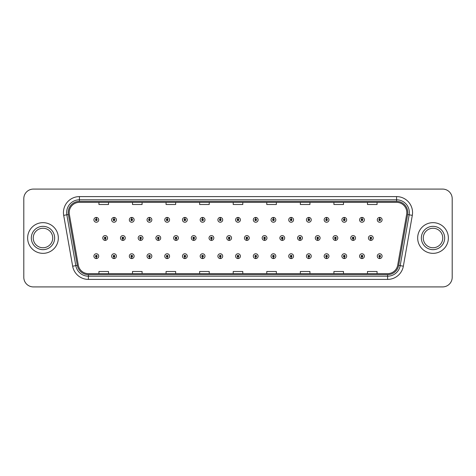 <?xml version="1.0" encoding="UTF-8"?>
<svg xmlns="http://www.w3.org/2000/svg" width="476" height="476" viewBox="0 0 476 476"><rect width="100%" height="100%" fill="white"/><g stroke="black" fill="none" stroke-linecap="round" stroke-linejoin="round"><path stroke-width="0.71" d="M113.984 256.957L113.913 258.557A2.398 2.398 0 0 0 114.127 258.557L114.056 256.957A0.797 0.797 0 0 0 114.817 256.159A0.797 0.797 0 0 0 114.02 255.362A0.797 0.797 0 0 0 113.223 256.159A0.797 0.797 0 0 0 113.984 256.957L114.008 256.481A0.321 0.321 0 0 1 113.699 256.159A0.321 0.321 0 0 1 114.02 255.838A0.321 0.321 0 0 1 114.341 256.159A0.321 0.321 0 0 1 114.032 256.481L114.056 256.957M131.697 256.957L131.626 258.557A2.398 2.398 0 0 0 131.834 258.557L131.769 256.957A0.797 0.797 0 0 0 132.53 256.159A0.797 0.797 0 0 0 131.733 255.362A0.797 0.797 0 0 0 130.93 256.159A0.797 0.797 0 0 0 131.697 256.957L131.715 256.481A0.321 0.321 0 0 1 131.412 256.159A0.321 0.321 0 0 1 131.733 255.838A0.321 0.321 0 0 1 132.048 256.159A0.321 0.321 0 0 1 131.745 256.481L131.769 256.957M149.41 256.957L149.339 258.557A2.398 2.398 0 0 0 149.547 258.557L149.476 256.957A0.797 0.797 0 0 0 150.243 256.159A0.797 0.797 0 0 0 149.44 255.362A0.797 0.797 0 0 0 148.643 256.159A0.797 0.797 0 0 0 149.41 256.957L149.428 256.481A0.321 0.321 0 0 1 149.125 256.159A0.321 0.321 0 0 1 149.44 255.838A0.321 0.321 0 0 1 149.761 256.159A0.321 0.321 0 0 1 149.458 256.481L149.476 256.957M167.118 256.957L167.052 258.557A2.398 2.398 0 0 0 167.26 258.557L167.189 256.957A0.797 0.797 0 0 0 167.951 256.159A0.797 0.797 0 0 0 167.153 255.362A0.797 0.797 0 0 0 166.356 256.159A0.797 0.797 0 0 0 167.118 256.957L167.141 256.481A0.321 0.321 0 0 1 166.832 256.159A0.321 0.321 0 0 1 167.153 255.838A0.321 0.321 0 0 1 167.475 256.159A0.321 0.321 0 0 1 167.165 256.481L167.189 256.957M184.831 256.957L184.759 258.557A2.398 2.398 0 0 0 184.968 258.557L184.902 256.957A0.797 0.797 0 0 0 185.664 256.159A0.797 0.797 0 0 0 184.866 255.362A0.797 0.797 0 0 0 184.069 256.159A0.797 0.797 0 0 0 184.831 256.957L184.855 256.481A0.321 0.321 0 0 1 184.545 256.159A0.321 0.321 0 0 1 184.866 255.838A0.321 0.321 0 0 1 185.188 256.159A0.321 0.321 0 0 1 184.878 256.481L184.902 256.957M202.544 256.957L202.473 258.557A2.398 2.398 0 0 0 202.681 258.557L202.609 256.957A0.797 0.797 0 0 0 203.377 256.159A0.797 0.797 0 0 0 202.58 255.362A0.797 0.797 0 0 0 201.776 256.159A0.797 0.797 0 0 0 202.544 256.957L202.562 256.481A0.321 0.321 0 0 1 202.258 256.159A0.321 0.321 0 0 1 202.58 255.838A0.321 0.321 0 0 1 202.895 256.159A0.321 0.321 0 0 1 202.592 256.481L202.609 256.957M220.251 256.957L220.186 258.557A2.398 2.398 0 0 0 220.394 258.557L220.323 256.957A0.797 0.797 0 0 0 221.09 256.159A0.797 0.797 0 0 0 220.287 255.362A0.797 0.797 0 0 0 219.49 256.159A0.797 0.797 0 0 0 220.251 256.957L220.275 256.481A0.321 0.321 0 0 1 219.971 256.159A0.321 0.321 0 0 1 220.287 255.838A0.321 0.321 0 0 1 220.608 256.159A0.321 0.321 0 0 1 220.305 256.481L220.323 256.957M237.964 256.957L237.893 258.557A2.398 2.398 0 0 0 238.107 258.557L238.036 256.957A0.797 0.797 0 0 0 238.797 256.159A0.797 0.797 0 0 0 238 255.362A0.797 0.797 0 0 0 237.203 256.159A0.797 0.797 0 0 0 237.964 256.957L237.988 256.481A0.321 0.321 0 0 1 237.679 256.159A0.321 0.321 0 0 1 238 255.838A0.321 0.321 0 0 1 238.321 256.159A0.321 0.321 0 0 1 238.012 256.481L238.036 256.957M255.677 256.957L255.606 258.557A2.398 2.398 0 0 0 255.814 258.557L255.749 256.957A0.797 0.797 0 0 0 256.51 256.159A0.797 0.797 0 0 0 255.713 255.362A0.797 0.797 0 0 0 254.91 256.159A0.797 0.797 0 0 0 255.677 256.957L255.695 256.481A0.321 0.321 0 0 1 255.392 256.159A0.321 0.321 0 0 1 255.713 255.838A0.321 0.321 0 0 1 256.029 256.159A0.321 0.321 0 0 1 255.725 256.481L255.749 256.957M273.391 256.957L273.319 258.557A2.398 2.398 0 0 0 273.527 258.557L273.456 256.957A0.797 0.797 0 0 0 274.224 256.159A0.797 0.797 0 0 0 273.42 255.362A0.797 0.797 0 0 0 272.623 256.159A0.797 0.797 0 0 0 273.391 256.957L273.408 256.481A0.321 0.321 0 0 1 273.105 256.159A0.321 0.321 0 0 1 273.42 255.838A0.321 0.321 0 0 1 273.742 256.159A0.321 0.321 0 0 1 273.438 256.481L273.456 256.957M291.098 256.957L291.032 258.557A2.398 2.398 0 0 0 291.241 258.557L291.169 256.957A0.797 0.797 0 0 0 291.931 256.159A0.797 0.797 0 0 0 291.133 255.362A0.797 0.797 0 0 0 290.336 256.159A0.797 0.797 0 0 0 291.098 256.957L291.122 256.481A0.321 0.321 0 0 1 290.812 256.159A0.321 0.321 0 0 1 291.133 255.838A0.321 0.321 0 0 1 291.455 256.159A0.321 0.321 0 0 1 291.145 256.481L291.169 256.957M308.811 256.957L308.74 258.557A2.398 2.398 0 0 0 308.948 258.557L308.882 256.957A0.797 0.797 0 0 0 309.644 256.159A0.797 0.797 0 0 0 308.847 255.362A0.797 0.797 0 0 0 308.049 256.159A0.797 0.797 0 0 0 308.811 256.957L308.835 256.481A0.321 0.321 0 0 1 308.525 256.159A0.321 0.321 0 0 1 308.847 255.838A0.321 0.321 0 0 1 309.168 256.159A0.321 0.321 0 0 1 308.859 256.481L308.882 256.957M326.524 256.957L326.453 258.557A2.398 2.398 0 0 0 326.661 258.557L326.59 256.957A0.797 0.797 0 0 0 327.357 256.159A0.797 0.797 0 0 0 326.56 255.362A0.797 0.797 0 0 0 325.757 256.159A0.797 0.797 0 0 0 326.524 256.957L326.542 256.481A0.321 0.321 0 0 1 326.238 256.159A0.321 0.321 0 0 1 326.56 255.838A0.321 0.321 0 0 1 326.875 256.159A0.321 0.321 0 0 1 326.572 256.481L326.59 256.957M344.231 256.957L344.166 258.557A2.398 2.398 0 0 0 344.374 258.557L344.303 256.957A0.797 0.797 0 0 0 345.07 256.159A0.797 0.797 0 0 0 344.267 255.362A0.797 0.797 0 0 0 343.47 256.159A0.797 0.797 0 0 0 344.231 256.957L344.255 256.481A0.321 0.321 0 0 1 343.952 256.159A0.321 0.321 0 0 1 344.267 255.838A0.321 0.321 0 0 1 344.588 256.159A0.321 0.321 0 0 1 344.285 256.481L344.303 256.957M361.944 256.957L361.873 258.557A2.398 2.398 0 0 0 362.087 258.557L362.016 256.957A0.797 0.797 0 0 0 362.777 256.159A0.797 0.797 0 0 0 361.98 255.362A0.797 0.797 0 0 0 361.183 256.159A0.797 0.797 0 0 0 361.944 256.957L361.968 256.481A0.321 0.321 0 0 1 361.659 256.159A0.321 0.321 0 0 1 361.98 255.838A0.321 0.321 0 0 1 362.301 256.159A0.321 0.321 0 0 1 361.992 256.481L362.016 256.957M379.658 256.957L379.586 258.557A2.398 2.398 0 0 0 379.794 258.557L379.729 256.957A0.797 0.797 0 0 0 380.491 256.159A0.797 0.797 0 0 0 379.693 255.362A0.797 0.797 0 0 0 378.89 256.159A0.797 0.797 0 0 0 379.658 256.957L379.675 256.481A0.321 0.321 0 0 1 379.372 256.159A0.321 0.321 0 0 1 379.693 255.838A0.321 0.321 0 0 1 380.009 256.159A0.321 0.321 0 0 1 379.705 256.481L379.729 256.957M96.271 256.957L96.206 258.557A2.398 2.398 0 0 0 96.414 258.557L96.342 256.957A0.797 0.797 0 0 0 97.11 256.159A0.797 0.797 0 0 0 96.307 255.362A0.797 0.797 0 0 0 95.509 256.159A0.797 0.797 0 0 0 96.271 256.957L96.295 256.481A0.321 0.321 0 0 1 95.991 256.159A0.321 0.321 0 0 1 96.307 255.838A0.321 0.321 0 0 1 96.628 256.159A0.321 0.321 0 0 1 96.325 256.481L96.342 256.957M122.838 238.797L122.772 240.398A2.398 2.398 0 0 0 122.981 240.398L122.909 238.797A0.797 0.797 0 0 0 123.677 238A0.797 0.797 0 0 0 122.873 237.203A0.797 0.797 0 0 0 122.076 238A0.797 0.797 0 0 0 122.838 238.797L122.862 238.321A0.321 0.321 0 0 1 122.558 238A0.321 0.321 0 0 1 122.873 237.679A0.321 0.321 0 0 1 123.195 238A0.321 0.321 0 0 1 122.891 238.321L122.909 238.797M140.551 238.797L140.48 240.398A2.398 2.398 0 0 0 140.694 240.398L140.622 238.797A0.797 0.797 0 0 0 141.384 238A0.797 0.797 0 0 0 140.587 237.203A0.797 0.797 0 0 0 139.789 238A0.797 0.797 0 0 0 140.551 238.797L140.575 238.321A0.321 0.321 0 0 1 140.265 238A0.321 0.321 0 0 1 140.587 237.679A0.321 0.321 0 0 1 140.908 238A0.321 0.321 0 0 1 140.599 238.321L140.622 238.797M158.264 238.797L158.193 240.398A2.398 2.398 0 0 0 158.401 240.398L158.335 238.797A0.797 0.797 0 0 0 159.097 238A0.797 0.797 0 0 0 158.3 237.203A0.797 0.797 0 0 0 157.496 238A0.797 0.797 0 0 0 158.264 238.797L158.282 238.321A0.321 0.321 0 0 1 157.978 238A0.321 0.321 0 0 1 158.3 237.679A0.321 0.321 0 0 1 158.621 238A0.321 0.321 0 0 1 158.312 238.321L158.335 238.797M175.977 238.797L175.906 240.398A2.398 2.398 0 0 0 176.114 240.398L176.043 238.797A0.797 0.797 0 0 0 176.81 238A0.797 0.797 0 0 0 176.007 237.203A0.797 0.797 0 0 0 175.21 238A0.797 0.797 0 0 0 175.977 238.797L175.995 238.321A0.321 0.321 0 0 1 175.692 238A0.321 0.321 0 0 1 176.007 237.679A0.321 0.321 0 0 1 176.328 238A0.321 0.321 0 0 1 176.025 238.321L176.043 238.797M193.684 238.797L193.619 240.398A2.398 2.398 0 0 0 193.827 240.398L193.756 238.797A0.797 0.797 0 0 0 194.523 238A0.797 0.797 0 0 0 193.72 237.203A0.797 0.797 0 0 0 192.923 238A0.797 0.797 0 0 0 193.684 238.797L193.708 238.321A0.321 0.321 0 0 1 193.399 238A0.321 0.321 0 0 1 193.72 237.679A0.321 0.321 0 0 1 194.041 238A0.321 0.321 0 0 1 193.738 238.321L193.756 238.797M211.398 238.797L211.326 240.398A2.398 2.398 0 0 0 211.54 240.398L211.469 238.797A0.797 0.797 0 0 0 212.231 238A0.797 0.797 0 0 0 211.433 237.203A0.797 0.797 0 0 0 210.636 238A0.797 0.797 0 0 0 211.398 238.797L211.421 238.321A0.321 0.321 0 0 1 211.112 238A0.321 0.321 0 0 1 211.433 237.679A0.321 0.321 0 0 1 211.755 238A0.321 0.321 0 0 1 211.445 238.321L211.469 238.797M229.111 238.797L229.039 240.398A2.398 2.398 0 0 0 229.248 240.398L229.182 238.797A0.797 0.797 0 0 0 229.944 238A0.797 0.797 0 0 0 229.146 237.203A0.797 0.797 0 0 0 228.343 238A0.797 0.797 0 0 0 229.111 238.797L229.129 238.321A0.321 0.321 0 0 1 228.825 238A0.321 0.321 0 0 1 229.146 237.679A0.321 0.321 0 0 1 229.462 238A0.321 0.321 0 0 1 229.158 238.321L229.182 238.797M246.818 238.797L246.752 240.398A2.398 2.398 0 0 0 246.961 240.398L246.889 238.797A0.797 0.797 0 0 0 247.657 238A0.797 0.797 0 0 0 246.854 237.203A0.797 0.797 0 0 0 246.056 238A0.797 0.797 0 0 0 246.818 238.797L246.842 238.321A0.321 0.321 0 0 1 246.538 238A0.321 0.321 0 0 1 246.854 237.679A0.321 0.321 0 0 1 247.175 238A0.321 0.321 0 0 1 246.871 238.321L246.889 238.797M264.531 238.797L264.46 240.398A2.398 2.398 0 0 0 264.674 240.398L264.602 238.797A0.797 0.797 0 0 0 265.364 238A0.797 0.797 0 0 0 264.567 237.203A0.797 0.797 0 0 0 263.769 238A0.797 0.797 0 0 0 264.531 238.797L264.555 238.321A0.321 0.321 0 0 1 264.245 238A0.321 0.321 0 0 1 264.567 237.679A0.321 0.321 0 0 1 264.888 238A0.321 0.321 0 0 1 264.579 238.321L264.602 238.797M282.244 238.797L282.173 240.398A2.398 2.398 0 0 0 282.381 240.398L282.316 238.797A0.797 0.797 0 0 0 283.077 238A0.797 0.797 0 0 0 282.28 237.203A0.797 0.797 0 0 0 281.477 238A0.797 0.797 0 0 0 282.244 238.797L282.262 238.321A0.321 0.321 0 0 1 281.959 238A0.321 0.321 0 0 1 282.28 237.679A0.321 0.321 0 0 1 282.601 238A0.321 0.321 0 0 1 282.292 238.321L282.316 238.797M299.957 238.797L299.886 240.398A2.398 2.398 0 0 0 300.094 240.398L300.023 238.797A0.797 0.797 0 0 0 300.79 238A0.797 0.797 0 0 0 299.993 237.203A0.797 0.797 0 0 0 299.19 238A0.797 0.797 0 0 0 299.957 238.797L299.975 238.321A0.321 0.321 0 0 1 299.672 238A0.321 0.321 0 0 1 299.993 237.679A0.321 0.321 0 0 1 300.308 238A0.321 0.321 0 0 1 300.005 238.321L300.023 238.797M317.665 238.797L317.599 240.398A2.398 2.398 0 0 0 317.807 240.398L317.736 238.797A0.797 0.797 0 0 0 318.503 238A0.797 0.797 0 0 0 317.7 237.203A0.797 0.797 0 0 0 316.903 238A0.797 0.797 0 0 0 317.665 238.797L317.688 238.321A0.321 0.321 0 0 1 317.379 238A0.321 0.321 0 0 1 317.7 237.679A0.321 0.321 0 0 1 318.022 238A0.321 0.321 0 0 1 317.718 238.321L317.736 238.797M335.378 238.797L335.306 240.398A2.398 2.398 0 0 0 335.52 240.398L335.449 238.797A0.797 0.797 0 0 0 336.211 238A0.797 0.797 0 0 0 335.413 237.203A0.797 0.797 0 0 0 334.616 238A0.797 0.797 0 0 0 335.378 238.797L335.401 238.321A0.321 0.321 0 0 1 335.092 238A0.321 0.321 0 0 1 335.413 237.679A0.321 0.321 0 0 1 335.735 238A0.321 0.321 0 0 1 335.425 238.321L335.449 238.797M353.091 238.797L353.019 240.398A2.398 2.398 0 0 0 353.228 240.398L353.162 238.797A0.797 0.797 0 0 0 353.924 238A0.797 0.797 0 0 0 353.127 237.203A0.797 0.797 0 0 0 352.323 238A0.797 0.797 0 0 0 353.091 238.797L353.109 238.321A0.321 0.321 0 0 1 352.805 238A0.321 0.321 0 0 1 353.127 237.679A0.321 0.321 0 0 1 353.442 238A0.321 0.321 0 0 1 353.138 238.321L353.162 238.797M370.804 238.797L370.733 240.398A2.398 2.398 0 0 0 370.941 240.398L370.869 238.797A0.797 0.797 0 0 0 371.637 238A0.797 0.797 0 0 0 370.834 237.203A0.797 0.797 0 0 0 370.036 238A0.797 0.797 0 0 0 370.804 238.797L370.822 238.321A0.321 0.321 0 0 1 370.518 238A0.321 0.321 0 0 1 370.834 237.679A0.321 0.321 0 0 1 371.155 238A0.321 0.321 0 0 1 370.852 238.321L370.869 238.797M105.131 238.797L105.059 240.398A2.398 2.398 0 0 0 105.267 240.398L105.196 238.797A0.797 0.797 0 0 0 105.964 238A0.797 0.797 0 0 0 105.166 237.203A0.797 0.797 0 0 0 104.363 238A0.797 0.797 0 0 0 105.131 238.797L105.148 238.321A0.321 0.321 0 0 1 104.845 238A0.321 0.321 0 0 1 105.166 237.679A0.321 0.321 0 0 1 105.482 238A0.321 0.321 0 0 1 105.178 238.321L105.196 238.797M114.056 219.043L114.127 217.443A2.398 2.398 0 0 0 113.913 217.443L113.984 219.043A0.797 0.797 0 0 0 113.223 219.841A0.797 0.797 0 0 0 114.02 220.638A0.797 0.797 0 0 0 114.817 219.841A0.797 0.797 0 0 0 114.056 219.043L114.032 219.519A0.321 0.321 0 0 1 114.341 219.841A0.321 0.321 0 0 1 114.02 220.162A0.321 0.321 0 0 1 113.699 219.841A0.321 0.321 0 0 1 114.008 219.519L113.984 219.043M131.769 219.043L131.834 217.443A2.398 2.398 0 0 0 131.626 217.443L131.697 219.043A0.797 0.797 0 0 0 130.93 219.841A0.797 0.797 0 0 0 131.733 220.638A0.797 0.797 0 0 0 132.53 219.841A0.797 0.797 0 0 0 131.769 219.043L131.745 219.519A0.321 0.321 0 0 1 132.048 219.841A0.321 0.321 0 0 1 131.733 220.162A0.321 0.321 0 0 1 131.412 219.841A0.321 0.321 0 0 1 131.715 219.519L131.697 219.043M149.476 219.043L149.547 217.443A2.398 2.398 0 0 0 149.339 217.443L149.41 219.043A0.797 0.797 0 0 0 148.643 219.841A0.797 0.797 0 0 0 149.44 220.638A0.797 0.797 0 0 0 150.243 219.841A0.797 0.797 0 0 0 149.476 219.043L149.458 219.519A0.321 0.321 0 0 1 149.761 219.841A0.321 0.321 0 0 1 149.44 220.162A0.321 0.321 0 0 1 149.125 219.841A0.321 0.321 0 0 1 149.428 219.519L149.41 219.043M167.189 219.043L167.26 217.443A2.398 2.398 0 0 0 167.052 217.443L167.118 219.043A0.797 0.797 0 0 0 166.356 219.841A0.797 0.797 0 0 0 167.153 220.638A0.797 0.797 0 0 0 167.951 219.841A0.797 0.797 0 0 0 167.189 219.043L167.165 219.519A0.321 0.321 0 0 1 167.475 219.841A0.321 0.321 0 0 1 167.153 220.162A0.321 0.321 0 0 1 166.832 219.841A0.321 0.321 0 0 1 167.141 219.519L167.118 219.043M184.902 219.043L184.968 217.443A2.398 2.398 0 0 0 184.759 217.443L184.831 219.043A0.797 0.797 0 0 0 184.069 219.841A0.797 0.797 0 0 0 184.866 220.638A0.797 0.797 0 0 0 185.664 219.841A0.797 0.797 0 0 0 184.902 219.043L184.878 219.519A0.321 0.321 0 0 1 185.188 219.841A0.321 0.321 0 0 1 184.866 220.162A0.321 0.321 0 0 1 184.545 219.841A0.321 0.321 0 0 1 184.855 219.519L184.831 219.043M202.609 219.043L202.681 217.443A2.398 2.398 0 0 0 202.473 217.443L202.544 219.043A0.797 0.797 0 0 0 201.776 219.841A0.797 0.797 0 0 0 202.58 220.638A0.797 0.797 0 0 0 203.377 219.841A0.797 0.797 0 0 0 202.609 219.043L202.592 219.519A0.321 0.321 0 0 1 202.895 219.841A0.321 0.321 0 0 1 202.58 220.162A0.321 0.321 0 0 1 202.258 219.841A0.321 0.321 0 0 1 202.562 219.519L202.544 219.043M220.323 219.043L220.394 217.443A2.398 2.398 0 0 0 220.186 217.443L220.251 219.043A0.797 0.797 0 0 0 219.49 219.841A0.797 0.797 0 0 0 220.287 220.638A0.797 0.797 0 0 0 221.09 219.841A0.797 0.797 0 0 0 220.323 219.043L220.305 219.519A0.321 0.321 0 0 1 220.608 219.841A0.321 0.321 0 0 1 220.287 220.162A0.321 0.321 0 0 1 219.971 219.841A0.321 0.321 0 0 1 220.275 219.519L220.251 219.043M238.036 219.043L238.107 217.443A2.398 2.398 0 0 0 237.893 217.443L237.964 219.043A0.797 0.797 0 0 0 237.203 219.841A0.797 0.797 0 0 0 238 220.638A0.797 0.797 0 0 0 238.797 219.841A0.797 0.797 0 0 0 238.036 219.043L238.012 219.519A0.321 0.321 0 0 1 238.321 219.841A0.321 0.321 0 0 1 238 220.162A0.321 0.321 0 0 1 237.679 219.841A0.321 0.321 0 0 1 237.988 219.519L237.964 219.043M255.749 219.043L255.814 217.443A2.398 2.398 0 0 0 255.606 217.443L255.677 219.043A0.797 0.797 0 0 0 254.91 219.841A0.797 0.797 0 0 0 255.713 220.638A0.797 0.797 0 0 0 256.51 219.841A0.797 0.797 0 0 0 255.749 219.043L255.725 219.519A0.321 0.321 0 0 1 256.029 219.841A0.321 0.321 0 0 1 255.713 220.162A0.321 0.321 0 0 1 255.392 219.841A0.321 0.321 0 0 1 255.695 219.519L255.677 219.043M273.456 219.043L273.527 217.443A2.398 2.398 0 0 0 273.319 217.443L273.391 219.043A0.797 0.797 0 0 0 272.623 219.841A0.797 0.797 0 0 0 273.42 220.638A0.797 0.797 0 0 0 274.224 219.841A0.797 0.797 0 0 0 273.456 219.043L273.438 219.519A0.321 0.321 0 0 1 273.742 219.841A0.321 0.321 0 0 1 273.42 220.162A0.321 0.321 0 0 1 273.105 219.841A0.321 0.321 0 0 1 273.408 219.519L273.391 219.043M291.169 219.043L291.241 217.443A2.398 2.398 0 0 0 291.032 217.443L291.098 219.043A0.797 0.797 0 0 0 290.336 219.841A0.797 0.797 0 0 0 291.133 220.638A0.797 0.797 0 0 0 291.931 219.841A0.797 0.797 0 0 0 291.169 219.043L291.145 219.519A0.321 0.321 0 0 1 291.455 219.841A0.321 0.321 0 0 1 291.133 220.162A0.321 0.321 0 0 1 290.812 219.841A0.321 0.321 0 0 1 291.122 219.519L291.098 219.043M308.882 219.043L308.948 217.443A2.398 2.398 0 0 0 308.74 217.443L308.811 219.043A0.797 0.797 0 0 0 308.049 219.841A0.797 0.797 0 0 0 308.847 220.638A0.797 0.797 0 0 0 309.644 219.841A0.797 0.797 0 0 0 308.882 219.043L308.859 219.519A0.321 0.321 0 0 1 309.168 219.841A0.321 0.321 0 0 1 308.847 220.162A0.321 0.321 0 0 1 308.525 219.841A0.321 0.321 0 0 1 308.835 219.519L308.811 219.043M326.59 219.043L326.661 217.443A2.398 2.398 0 0 0 326.453 217.443L326.524 219.043A0.797 0.797 0 0 0 325.757 219.841A0.797 0.797 0 0 0 326.56 220.638A0.797 0.797 0 0 0 327.357 219.841A0.797 0.797 0 0 0 326.59 219.043L326.572 219.519A0.321 0.321 0 0 1 326.875 219.841A0.321 0.321 0 0 1 326.56 220.162A0.321 0.321 0 0 1 326.238 219.841A0.321 0.321 0 0 1 326.542 219.519L326.524 219.043M344.303 219.043L344.374 217.443A2.398 2.398 0 0 0 344.166 217.443L344.231 219.043A0.797 0.797 0 0 0 343.47 219.841A0.797 0.797 0 0 0 344.267 220.638A0.797 0.797 0 0 0 345.07 219.841A0.797 0.797 0 0 0 344.303 219.043L344.285 219.519A0.321 0.321 0 0 1 344.588 219.841A0.321 0.321 0 0 1 344.267 220.162A0.321 0.321 0 0 1 343.952 219.841A0.321 0.321 0 0 1 344.255 219.519L344.231 219.043M362.016 219.043L362.087 217.443A2.398 2.398 0 0 0 361.873 217.443L361.944 219.043A0.797 0.797 0 0 0 361.183 219.841A0.797 0.797 0 0 0 361.98 220.638A0.797 0.797 0 0 0 362.777 219.841A0.797 0.797 0 0 0 362.016 219.043L361.992 219.519A0.321 0.321 0 0 1 362.301 219.841A0.321 0.321 0 0 1 361.98 220.162A0.321 0.321 0 0 1 361.659 219.841A0.321 0.321 0 0 1 361.968 219.519L361.944 219.043M379.729 219.043L379.794 217.443A2.398 2.398 0 0 0 379.586 217.443L379.658 219.043A0.797 0.797 0 0 0 378.89 219.841A0.797 0.797 0 0 0 379.693 220.638A0.797 0.797 0 0 0 380.491 219.841A0.797 0.797 0 0 0 379.729 219.043L379.705 219.519A0.321 0.321 0 0 1 380.009 219.841A0.321 0.321 0 0 1 379.693 220.162A0.321 0.321 0 0 1 379.372 219.841A0.321 0.321 0 0 1 379.675 219.519L379.658 219.043M96.342 219.043L96.414 217.443A2.398 2.398 0 0 0 96.206 217.443L96.271 219.043A0.797 0.797 0 0 0 95.509 219.841A0.797 0.797 0 0 0 96.307 220.638A0.797 0.797 0 0 0 97.11 219.841A0.797 0.797 0 0 0 96.342 219.043L96.325 219.519A0.321 0.321 0 0 1 96.628 219.841A0.321 0.321 0 0 1 96.307 220.162A0.321 0.321 0 0 1 95.991 219.841A0.321 0.321 0 0 1 96.295 219.519L96.271 219.043M27.638 238A15.345 15.345 0 0 0 42.983 253.345A15.345 15.345 0 0 0 58.328 238A15.345 15.345 0 0 0 42.983 222.655A15.345 15.345 0 0 0 27.638 238A15.345 15.345 0 0 0 42.983 253.345A15.345 15.345 0 0 0 58.328 238A15.345 15.345 0 0 0 42.983 222.655A15.345 15.345 0 0 0 27.638 238M417.672 238A15.345 15.345 0 0 0 433.017 253.345A15.345 15.345 0 0 0 448.362 238A15.345 15.345 0 0 0 433.017 222.655A15.345 15.345 0 0 0 417.672 238A15.345 15.345 0 0 0 433.017 253.345A15.345 15.345 0 0 0 448.362 238A15.345 15.345 0 0 0 433.017 222.655A15.345 15.345 0 0 0 417.672 238M69.198 212.582A10.228 10.228 0 0 1 79.427 202.354L396.573 202.354A10.228 10.228 0 0 1 406.647 214.361L397.686 265.191A10.228 10.228 0 0 1 387.607 273.646L88.393 273.646A10.228 10.228 0 0 1 78.314 265.191L69.353 214.361A10.228 10.228 0 0 1 69.198 212.582M68.205 212.582A11.222 11.222 0 0 0 68.377 214.533L77.338 265.364A11.222 11.222 0 0 0 88.393 274.64L387.607 274.64A11.222 11.222 0 0 0 398.662 265.364L407.623 214.533A11.222 11.222 0 0 0 396.573 201.36L79.427 201.36A11.222 11.222 0 0 0 68.205 212.582M63.689 215.36A15.988 15.988 0 0 1 79.427 196.6L396.573 196.6A15.988 15.988 0 0 1 412.311 215.36L403.35 266.191A15.988 15.988 0 0 1 387.607 279.4L88.393 279.4A15.988 15.988 0 0 1 72.649 266.191L63.689 215.36L66.836 214.807A12.787 12.787 0 0 1 79.427 199.795L396.573 199.795A12.787 12.787 0 0 1 409.164 214.807L400.203 265.638A12.787 12.787 0 0 1 387.607 276.205L88.393 276.205A12.787 12.787 0 0 1 75.797 265.638L66.836 214.807A12.787 12.787 0 0 1 66.64 212.582M452.2 198.676A9.591 9.591 0 0 0 442.609 189.085L33.391 189.085A9.591 9.591 0 0 0 23.8 198.676L23.8 277.324A9.591 9.591 0 0 0 33.391 286.915L442.609 286.915A9.591 9.591 0 0 0 452.2 277.324L452.2 198.676L452.2 277.324M233.204 202.354L233.204 204.519L242.796 204.519L242.796 202.354M199.634 202.354L199.634 204.519L209.226 204.519L209.226 202.354M166.065 202.354L166.065 204.519L175.656 204.519L175.656 202.354M132.501 202.354L132.501 204.519L142.092 204.519L142.092 202.354M98.931 202.354L98.931 204.519L108.522 204.519L108.522 202.354M266.774 202.354L266.774 204.519L276.366 204.519L276.366 202.354M300.344 202.354L300.344 204.519L309.935 204.519L309.935 202.354M333.908 202.354L333.908 204.519L343.499 204.519L343.499 202.354M367.478 202.354L367.478 204.519L377.069 204.519L377.069 202.354M242.796 273.646L242.796 271.481L233.204 271.481L233.204 273.646M209.226 273.646L209.226 271.481L199.634 271.481L199.634 273.646M175.656 273.646L175.656 271.481L166.065 271.481L166.065 273.646M142.092 273.646L142.092 271.481L132.501 271.481L132.501 273.646M108.522 273.646L108.522 271.481L98.931 271.481L98.931 273.646M276.366 273.646L276.366 271.481L266.774 271.481L266.774 273.646M309.935 273.646L309.935 271.481L300.344 271.481L300.344 273.646M343.499 273.646L343.499 271.481L333.908 271.481L333.908 273.646M377.069 273.646L377.069 271.481L367.478 271.481L367.478 273.646M23.8 198.676L23.8 277.324M442.609 189.085L33.391 189.085M33.391 286.915L442.609 286.915M98.705 219.841A2.398 2.398 0 0 0 96.414 217.443A2.398 2.398 0 0 1 98.705 219.841A2.398 2.398 0 0 1 96.307 222.238A2.398 2.398 0 0 1 93.909 219.841A2.398 2.398 0 0 1 96.206 217.443M102.768 238A2.398 2.398 0 0 0 105.059 240.398A2.398 2.398 0 0 1 102.768 238A2.398 2.398 0 0 1 105.166 235.602A2.398 2.398 0 0 1 107.564 238A2.398 2.398 0 0 1 105.267 240.398M93.909 256.159A2.398 2.398 0 0 0 96.206 258.557A2.398 2.398 0 0 1 93.909 256.159A2.398 2.398 0 0 1 96.307 253.762A2.398 2.398 0 0 1 98.705 256.159A2.398 2.398 0 0 1 96.414 258.557M52.729 238A9.746 9.746 0 0 0 42.983 228.254A9.746 9.746 0 0 0 33.237 238A9.746 9.746 0 0 0 42.983 247.746A9.746 9.746 0 0 0 52.729 238A9.746 9.746 0 0 1 42.983 247.746A9.746 9.746 0 0 1 33.237 238M116.418 219.841A2.398 2.398 0 0 0 114.127 217.443A2.398 2.398 0 0 1 116.418 219.841A2.398 2.398 0 0 1 114.02 222.238A2.398 2.398 0 0 1 111.622 219.841A2.398 2.398 0 0 1 113.913 217.443M134.131 219.841A2.398 2.398 0 0 0 131.834 217.443A2.398 2.398 0 0 1 134.131 219.841A2.398 2.398 0 0 1 131.733 222.238A2.398 2.398 0 0 1 129.335 219.841A2.398 2.398 0 0 1 131.626 217.443M151.838 219.841A2.398 2.398 0 0 0 149.547 217.443A2.398 2.398 0 0 1 151.838 219.841A2.398 2.398 0 0 1 149.44 222.238A2.398 2.398 0 0 1 147.042 219.841A2.398 2.398 0 0 1 149.339 217.443M169.551 219.841A2.398 2.398 0 0 0 167.26 217.443A2.398 2.398 0 0 1 169.551 219.841A2.398 2.398 0 0 1 167.153 222.238A2.398 2.398 0 0 1 164.755 219.841A2.398 2.398 0 0 1 167.052 217.443M120.476 238A2.398 2.398 0 0 0 122.772 240.398A2.398 2.398 0 0 1 120.476 238A2.398 2.398 0 0 1 122.873 235.602A2.398 2.398 0 0 1 125.271 238A2.398 2.398 0 0 1 122.981 240.398M138.189 238A2.398 2.398 0 0 0 140.48 240.398A2.398 2.398 0 0 1 138.189 238A2.398 2.398 0 0 1 140.587 235.602A2.398 2.398 0 0 1 142.984 238A2.398 2.398 0 0 1 140.694 240.398M155.902 238A2.398 2.398 0 0 0 158.193 240.398A2.398 2.398 0 0 1 155.902 238A2.398 2.398 0 0 1 158.3 235.602A2.398 2.398 0 0 1 160.698 238A2.398 2.398 0 0 1 158.401 240.398L158.347 239.119M442.763 238A9.746 9.746 0 0 0 433.017 228.254A9.746 9.746 0 0 0 423.271 238A9.746 9.746 0 0 0 433.017 247.746A9.746 9.746 0 0 0 442.763 238A9.746 9.746 0 0 1 433.017 247.746A9.746 9.746 0 0 1 423.271 238M187.264 219.841A2.398 2.398 0 0 0 184.968 217.443A2.398 2.398 0 0 1 187.264 219.841A2.398 2.398 0 0 1 184.866 222.238A2.398 2.398 0 0 1 182.469 219.841A2.398 2.398 0 0 1 184.759 217.443M204.977 219.841A2.398 2.398 0 0 0 202.681 217.443A2.398 2.398 0 0 1 204.977 219.841A2.398 2.398 0 0 1 202.58 222.238A2.398 2.398 0 0 1 200.182 219.841A2.398 2.398 0 0 1 202.473 217.443M222.685 219.841A2.398 2.398 0 0 0 220.394 217.443A2.398 2.398 0 0 1 222.685 219.841A2.398 2.398 0 0 1 220.287 222.238A2.398 2.398 0 0 1 217.889 219.841A2.398 2.398 0 0 1 220.186 217.443M173.615 238A2.398 2.398 0 0 0 175.906 240.398A2.398 2.398 0 0 1 173.615 238A2.398 2.398 0 0 1 176.007 235.602A2.398 2.398 0 0 1 178.405 238A2.398 2.398 0 0 1 176.114 240.398L176.06 239.119M191.322 238A2.398 2.398 0 0 0 193.619 240.398A2.398 2.398 0 0 1 191.322 238A2.398 2.398 0 0 1 193.72 235.602A2.398 2.398 0 0 1 196.118 238A2.398 2.398 0 0 1 193.827 240.398L193.768 239.119M209.035 238A2.398 2.398 0 0 0 211.326 240.398A2.398 2.398 0 0 1 209.035 238A2.398 2.398 0 0 1 211.433 235.602A2.398 2.398 0 0 1 213.831 238A2.398 2.398 0 0 1 211.54 240.398L211.481 239.119M240.398 219.841A2.398 2.398 0 0 0 238.107 217.443A2.398 2.398 0 0 1 240.398 219.841A2.398 2.398 0 0 1 238 222.238A2.398 2.398 0 0 1 235.602 219.841A2.398 2.398 0 0 1 237.893 217.443M258.111 219.841A2.398 2.398 0 0 0 255.814 217.443A2.398 2.398 0 0 1 258.111 219.841A2.398 2.398 0 0 1 255.713 222.238A2.398 2.398 0 0 1 253.315 219.841A2.398 2.398 0 0 1 255.606 217.443M275.818 219.841A2.398 2.398 0 0 0 273.527 217.443A2.398 2.398 0 0 1 275.818 219.841A2.398 2.398 0 0 1 273.42 222.238A2.398 2.398 0 0 1 271.022 219.841A2.398 2.398 0 0 1 273.319 217.443M293.531 219.841A2.398 2.398 0 0 0 291.241 217.443A2.398 2.398 0 0 1 293.531 219.841A2.398 2.398 0 0 1 291.133 222.238A2.398 2.398 0 0 1 288.736 219.841A2.398 2.398 0 0 1 291.032 217.443M311.245 219.841A2.398 2.398 0 0 0 308.948 217.443A2.398 2.398 0 0 1 311.245 219.841A2.398 2.398 0 0 1 308.847 222.238A2.398 2.398 0 0 1 306.449 219.841A2.398 2.398 0 0 1 308.74 217.443M226.749 238A2.398 2.398 0 0 0 229.039 240.398A2.398 2.398 0 0 1 226.749 238A2.398 2.398 0 0 1 229.146 235.602A2.398 2.398 0 0 1 231.544 238A2.398 2.398 0 0 1 229.248 240.398L229.194 239.119M244.456 238A2.398 2.398 0 0 0 246.752 240.398A2.398 2.398 0 0 1 244.456 238A2.398 2.398 0 0 1 246.854 235.602A2.398 2.398 0 0 1 249.251 238A2.398 2.398 0 0 1 246.961 240.398L246.907 239.119M262.169 238A2.398 2.398 0 0 0 264.46 240.398A2.398 2.398 0 0 1 262.169 238A2.398 2.398 0 0 1 264.567 235.602A2.398 2.398 0 0 1 266.965 238A2.398 2.398 0 0 1 264.674 240.398M279.882 238A2.398 2.398 0 0 0 282.173 240.398A2.398 2.398 0 0 1 279.882 238A2.398 2.398 0 0 1 282.28 235.602A2.398 2.398 0 0 1 284.678 238A2.398 2.398 0 0 1 282.381 240.398M297.595 238A2.398 2.398 0 0 0 299.886 240.398A2.398 2.398 0 0 1 297.595 238A2.398 2.398 0 0 1 299.993 235.602A2.398 2.398 0 0 1 302.385 238A2.398 2.398 0 0 1 300.094 240.398M328.958 219.841A2.398 2.398 0 0 0 326.661 217.443A2.398 2.398 0 0 1 328.958 219.841A2.398 2.398 0 0 1 326.56 222.238A2.398 2.398 0 0 1 324.162 219.841A2.398 2.398 0 0 1 326.453 217.443M346.665 219.841A2.398 2.398 0 0 0 344.374 217.443A2.398 2.398 0 0 1 346.665 219.841A2.398 2.398 0 0 1 344.267 222.238A2.398 2.398 0 0 1 341.869 219.841A2.398 2.398 0 0 1 344.166 217.443M364.378 219.841A2.398 2.398 0 0 0 362.087 217.443A2.398 2.398 0 0 1 364.378 219.841A2.398 2.398 0 0 1 361.98 222.238A2.398 2.398 0 0 1 359.582 219.841A2.398 2.398 0 0 1 361.873 217.443M382.091 219.841A2.398 2.398 0 0 0 379.794 217.443A2.398 2.398 0 0 1 382.091 219.841A2.398 2.398 0 0 1 379.693 222.238A2.398 2.398 0 0 1 377.295 219.841A2.398 2.398 0 0 1 379.586 217.443M315.302 238A2.398 2.398 0 0 0 317.599 240.398A2.398 2.398 0 0 1 315.302 238A2.398 2.398 0 0 1 317.7 235.602A2.398 2.398 0 0 1 320.098 238A2.398 2.398 0 0 1 317.807 240.398M333.016 238A2.398 2.398 0 0 0 335.306 240.398A2.398 2.398 0 0 1 333.016 238A2.398 2.398 0 0 1 335.413 235.602A2.398 2.398 0 0 1 337.811 238A2.398 2.398 0 0 1 335.52 240.398M350.729 238A2.398 2.398 0 0 0 353.019 240.398A2.398 2.398 0 0 1 350.729 238A2.398 2.398 0 0 1 353.127 235.602A2.398 2.398 0 0 1 355.524 238A2.398 2.398 0 0 1 353.228 240.398M368.436 238A2.398 2.398 0 0 0 370.733 240.398A2.398 2.398 0 0 1 368.436 238A2.398 2.398 0 0 1 370.834 235.602A2.398 2.398 0 0 1 373.232 238A2.398 2.398 0 0 1 370.941 240.398M111.622 256.159A2.398 2.398 0 0 0 113.913 258.557A2.398 2.398 0 0 1 111.622 256.159A2.398 2.398 0 0 1 114.02 253.762A2.398 2.398 0 0 1 116.418 256.159A2.398 2.398 0 0 1 114.127 258.557M129.335 256.159A2.398 2.398 0 0 0 131.626 258.557A2.398 2.398 0 0 1 129.335 256.159A2.398 2.398 0 0 1 131.733 253.762A2.398 2.398 0 0 1 134.131 256.159A2.398 2.398 0 0 1 131.834 258.557M147.042 256.159A2.398 2.398 0 0 0 149.339 258.557A2.398 2.398 0 0 1 147.042 256.159A2.398 2.398 0 0 1 149.44 253.762A2.398 2.398 0 0 1 151.838 256.159A2.398 2.398 0 0 1 149.547 258.557M164.755 256.159A2.398 2.398 0 0 0 167.052 258.557A2.398 2.398 0 0 1 164.755 256.159A2.398 2.398 0 0 1 167.153 253.762A2.398 2.398 0 0 1 169.551 256.159A2.398 2.398 0 0 1 167.26 258.557M182.469 256.159A2.398 2.398 0 0 0 184.759 258.557A2.398 2.398 0 0 1 182.469 256.159A2.398 2.398 0 0 1 184.866 253.762A2.398 2.398 0 0 1 187.264 256.159A2.398 2.398 0 0 1 184.968 258.557M200.182 256.159A2.398 2.398 0 0 0 202.473 258.557A2.398 2.398 0 0 1 200.182 256.159A2.398 2.398 0 0 1 202.58 253.762A2.398 2.398 0 0 1 204.977 256.159A2.398 2.398 0 0 1 202.681 258.557M217.889 256.159A2.398 2.398 0 0 0 220.186 258.557A2.398 2.398 0 0 1 217.889 256.159A2.398 2.398 0 0 1 220.287 253.762A2.398 2.398 0 0 1 222.685 256.159A2.398 2.398 0 0 1 220.394 258.557M235.602 256.159A2.398 2.398 0 0 0 237.893 258.557A2.398 2.398 0 0 1 235.602 256.159A2.398 2.398 0 0 1 238 253.762A2.398 2.398 0 0 1 240.398 256.159A2.398 2.398 0 0 1 238.107 258.557M253.315 256.159A2.398 2.398 0 0 0 255.606 258.557A2.398 2.398 0 0 1 253.315 256.159A2.398 2.398 0 0 1 255.713 253.762A2.398 2.398 0 0 1 258.111 256.159A2.398 2.398 0 0 1 255.814 258.557M271.022 256.159A2.398 2.398 0 0 0 273.319 258.557A2.398 2.398 0 0 1 271.022 256.159A2.398 2.398 0 0 1 273.42 253.762A2.398 2.398 0 0 1 275.818 256.159A2.398 2.398 0 0 1 273.527 258.557M288.736 256.159A2.398 2.398 0 0 0 291.032 258.557A2.398 2.398 0 0 1 288.736 256.159A2.398 2.398 0 0 1 291.133 253.762A2.398 2.398 0 0 1 293.531 256.159A2.398 2.398 0 0 1 291.241 258.557M306.449 256.159A2.398 2.398 0 0 0 308.74 258.557A2.398 2.398 0 0 1 306.449 256.159A2.398 2.398 0 0 1 308.847 253.762A2.398 2.398 0 0 1 311.245 256.159A2.398 2.398 0 0 1 308.948 258.557M324.162 256.159A2.398 2.398 0 0 0 326.453 258.557A2.398 2.398 0 0 1 324.162 256.159A2.398 2.398 0 0 1 326.56 253.762A2.398 2.398 0 0 1 328.958 256.159A2.398 2.398 0 0 1 326.661 258.557M341.869 256.159A2.398 2.398 0 0 0 344.166 258.557A2.398 2.398 0 0 1 341.869 256.159A2.398 2.398 0 0 1 344.267 253.762A2.398 2.398 0 0 1 346.665 256.159A2.398 2.398 0 0 1 344.374 258.557M359.582 256.159A2.398 2.398 0 0 0 361.873 258.557A2.398 2.398 0 0 1 359.582 256.159A2.398 2.398 0 0 1 361.98 253.762A2.398 2.398 0 0 1 364.378 256.159A2.398 2.398 0 0 1 362.087 258.557M377.295 256.159A2.398 2.398 0 0 0 379.586 258.557A2.398 2.398 0 0 1 377.295 256.159A2.398 2.398 0 0 1 379.693 253.762A2.398 2.398 0 0 1 382.091 256.159A2.398 2.398 0 0 1 379.794 258.557M396.573 196.6L396.573 201.36M66.836 214.807L68.377 214.533M88.393 279.4L88.393 274.64M387.607 274.64L387.607 279.4M398.662 265.364L403.35 266.191M72.649 266.191L77.338 265.364M407.623 214.533L412.311 215.36M79.427 196.6L79.427 201.36M54.645 238A11.662 11.662 0 0 0 42.983 226.338A11.662 11.662 0 0 0 31.321 238A11.662 11.662 0 0 0 42.983 249.662A11.662 11.662 0 0 0 54.645 238M444.679 238A11.662 11.662 0 0 0 433.017 226.338A11.662 11.662 0 0 0 421.355 238A11.662 11.662 0 0 0 433.017 249.662A11.662 11.662 0 0 0 444.679 238"/></g></svg>
